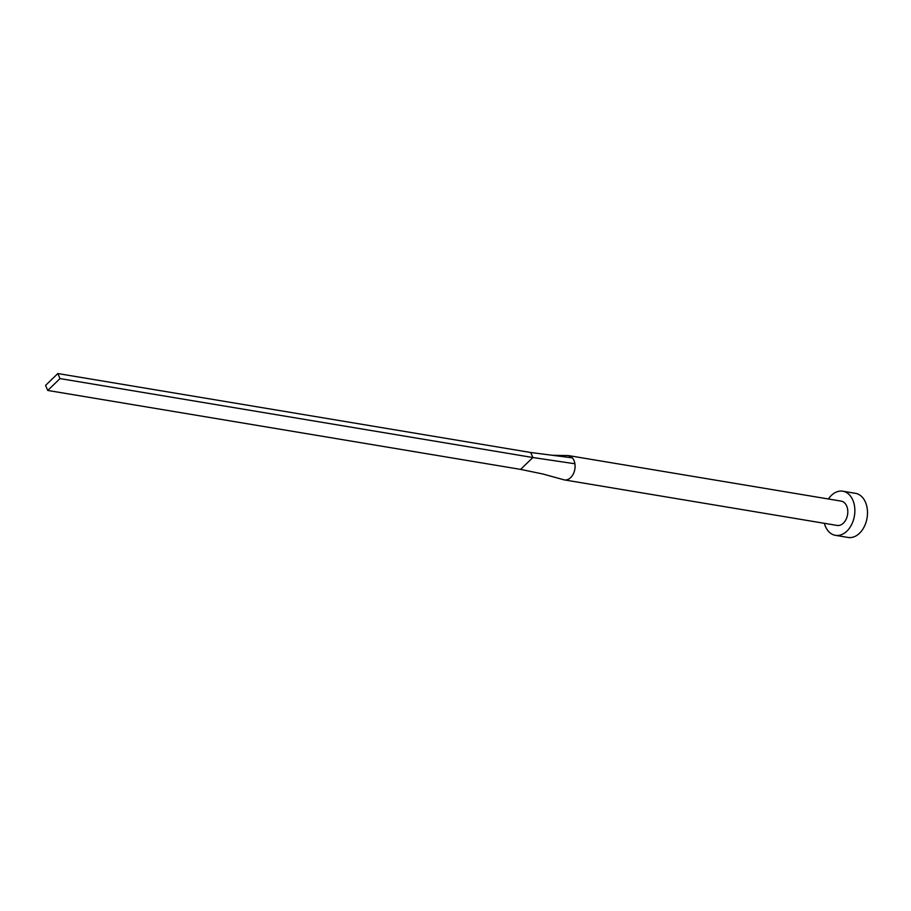 <?xml version="1.0" encoding="UTF-8"?>
<svg xmlns="http://www.w3.org/2000/svg" width="911" height="911" viewBox="0 0 911 911"><rect width="100%" height="100%" fill="white"/><g stroke="black" fill="none" stroke-linecap="round" stroke-linejoin="round"><path stroke-width="1.37" d="M47.736 390.443L60.024 378.589L57.837 373.544L45.55 385.399L47.736 390.443L520.602 469.393L543.002 474.027L563.602 479.721A12.333 8.552 -80.5 0 0 564.387 479.915A12.333 8.552 -80.5 0 0 574.898 463.756A12.333 8.552 -80.5 0 0 573.964 460.465A12.333 8.552 -80.5 0 0 572.324 457.846L568.441 455.58L552.396 455.284M564.387 479.915L837.095 525.442A12.333 8.552 -80.5 0 0 846.057 519.407A12.333 8.552 -80.5 0 0 846.672 505.992A12.333 8.552 -80.5 0 0 841.16 501.118L568.441 455.58M824.33 523.313A22.365 15.51 -80.5 0 0 825.434 526.49A22.365 15.51 -80.5 0 0 835.444 535.338A22.365 15.51 -80.5 0 0 851.694 524.406A22.365 15.51 -80.5 0 0 852.81 500.071A22.365 15.51 -80.5 0 0 842.812 491.211A22.365 15.51 -80.5 0 0 828.395 498.989M835.444 535.338L848.084 537.456A22.365 15.51 -80.5 0 0 864.334 526.512A22.365 15.51 -80.5 0 0 865.45 502.177A22.365 15.51 -80.5 0 0 855.44 493.329L842.812 491.211M574.898 463.756L532.889 457.527L530.692 452.494L572.324 457.846M520.602 469.393L532.889 457.527L60.024 378.589M57.837 373.544L530.692 452.494"/></g></svg>
